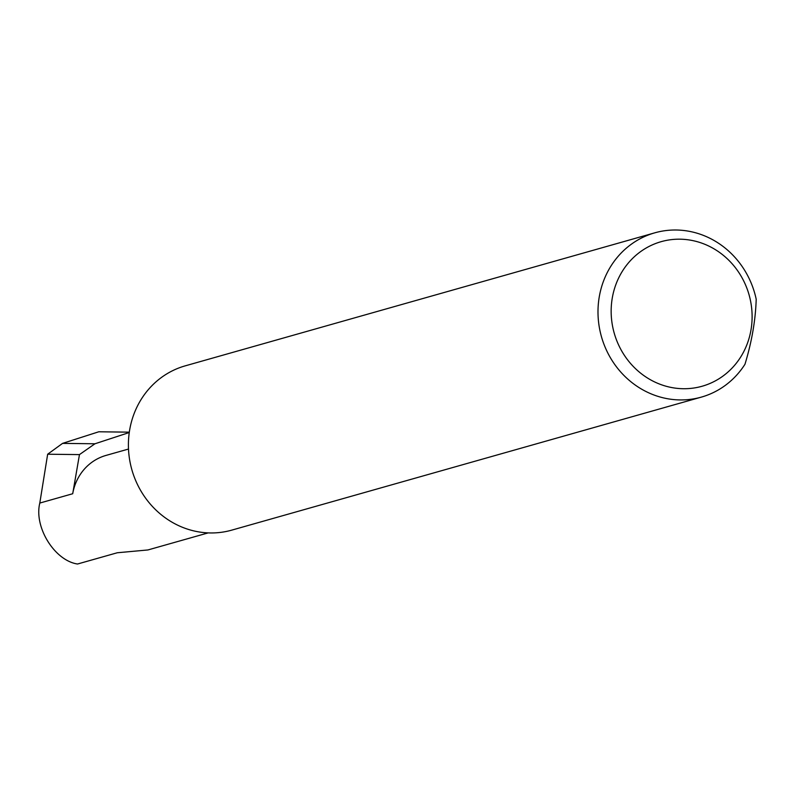 <?xml version="1.0" encoding="UTF-8"?>
<svg xmlns="http://www.w3.org/2000/svg" width="796" height="796" viewBox="0 0 796 796"><rect width="100%" height="100%" fill="white"/><g stroke="black" fill="none" stroke-linecap="round" stroke-linejoin="round"><path stroke-width="1.19" d="M208.174 532.892L147.917 549.956L117.271 552.762L77.52 564.016C54.556 560.603 33.81 527.081 39.8 503.062L47.66 454.217L62.566 443.382L94.943 443.78L129.26 432.526M669.018 386.985A75.132 70.098 74.2 0 0 750.976 330.012A75.132 70.098 74.2 0 0 694.251 240.929A75.132 70.098 74.2 0 0 612.293 297.913A75.132 70.098 74.2 0 0 669.018 386.985M744.966 364.269A85.381 79.65 -105.8 0 1 701.356 397.114A85.381 79.65 -105.8 0 1 663.755 397.95A85.381 79.65 -105.8 0 1 598.124 316.748A85.381 79.65 -105.8 0 1 654.819 232.82A85.381 79.65 -105.8 0 1 692.42 231.984A85.381 79.65 -105.8 0 1 756.2 299.226C755.573 320.002 751.822 341.683 744.966 364.269M701.356 397.114L231.755 530.136A85.381 79.65 -105.8 0 1 194.154 530.982A85.381 79.65 -105.8 0 1 128.534 449.78A85.381 79.65 -105.8 0 1 185.219 365.852L654.819 232.82M128.494 449.053L105.997 455.421A51.193 47.76 74.2 0 0 72.705 493.739L79.461 454.606L94.943 443.78M79.461 454.606L47.66 454.217M62.566 443.382L98.794 431.78L129.31 432.158M72.705 493.739L39.8 503.062"/></g></svg>
